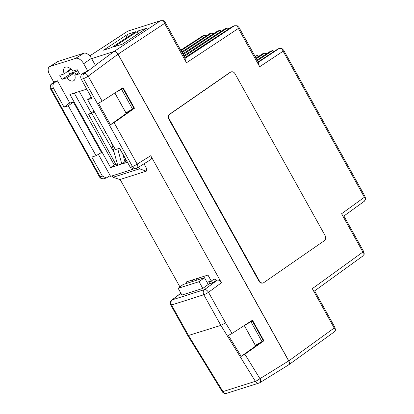 <?xml version="1.0" encoding="UTF-8"?>
<svg xmlns="http://www.w3.org/2000/svg" width="414" height="414" viewBox="0 0 414 414"><rect width="100%" height="100%" fill="white"/><g stroke="black" fill="none" stroke-linecap="round" stroke-linejoin="round"><path stroke-width="0.62" d="M114.849 92.979L126.094 113.188L130.42 110.362M123.036 87.675L102.154 101.202L98.46 103.189L110.455 124.738L114.088 122.647L134.478 108.235L123.036 87.675M114.088 122.647L137.163 164.104A3.897 0.538 150.9 0 1 132.459 166.547A3.897 3.188 -107.6 0 0 136.304 168.431A3.897 3.188 -107.6 0 0 136.905 168.151A3.897 2.075 -121.8 0 0 137.174 168.027A3.897 2.075 -121.8 0 0 137.163 164.104L150.722 155.711L221.438 282.762L208.511 292.294A3.897 2.039 -126.4 0 0 204.506 289.603L217.433 280.071L216.315 280.428A2.919 1.63 -124.5 0 0 213.603 279.352L210.193 281.805A2.831 1.578 -124.5 0 0 209.872 283.709L212.77 282.788A2.831 1.578 -124.5 0 0 210.193 281.805M252.473 320.224L232.057 333.446L228.347 335.438L241.217 356.335L244.881 354.234L263.915 340.784L252.473 320.224M244.881 354.234L259.966 378.686A3.897 0.647 148.3 0 1 255.366 381.304A3.897 3.188 -107.6 0 0 259.107 383.012A3.897 3.188 -107.6 0 0 259.713 382.733A3.897 2.075 -121.8 0 0 259.982 382.608A3.897 2.075 -121.8 0 0 259.966 378.686L288.687 360.904L117.98 54.208L88.213 76.16A3.897 2.039 -126.4 0 0 84.208 73.469L87.018 71.394M120.122 179.485L179.94 286.954M244.281 325.528L255.526 345.731L259.852 342.911M180.913 293.241L172.24 299.85L204.506 289.603A3.897 3.188 -107.6 0 0 203.812 294.742A3.897 0.538 -29.1 0 0 208.511 292.294L225.521 322.853L220.864 325.383L187.852 335.682L170.806 305.051A3.897 0.538 150.9 0 0 171.546 304.989L188.603 335.63L222.97 391.592L255.366 381.304L220.864 325.383L203.812 294.742L171.546 304.989A3.897 3.188 -107.6 0 1 172.24 299.85A3.897 2.261 -127.3 0 0 171.846 300.057A3.897 2.261 -127.3 0 0 171.846 300.062A3.897 3.897 0 0 0 170.806 305.051M207.135 366.923L187.852 335.682M76.528 135.513L50.508 88.917A3.897 0.538 150.9 0 0 51.248 88.85L100.193 176.794A3.897 0.538 150.9 0 1 99.453 176.856L76.528 135.513M91.178 112.789L81.61 95.639M69.593 73.583L77.915 70.939M54.596 81.693L51.941 83.716L54.218 82.991L57.034 80.921M54.218 82.991C52.764 84.342 52.511 86.065 53.453 88.151L64.046 107.179L69.06 103.324L73.33 101.968L68.31 105.824L64.046 107.179M69.692 102.838L69.06 103.324M73.33 101.968L101.466 152.523L96.074 155.711L91.81 157.061L102.398 176.095L106.3 177.958L110.212 175.634M102.154 101.202L88.213 76.16A3.897 0.538 150.9 0 1 83.509 78.603L81.304 79.307L91.898 98.335L87.628 99.691L91.111 96.923M81.304 79.307C80.352 77.221 80.564 75.519 81.931 74.194L84.208 73.469A3.897 3.188 72.4 0 0 83.509 78.603L132.459 166.547L130.255 167.246L134.038 169.145L136.304 168.431A3.897 3.897 0 0 0 137.174 168.027L150.748 159.623M84.585 72.171L81.931 74.194M87.628 99.691L115.392 149.573L119.662 148.217L130.255 167.246M288.532 364.915C289.702 364.294 289.784 362.943 288.791 360.868L334.196 328.012L312.291 288.656L362.881 252.048L341.571 213.764L364.403 197.24L283.124 51.217L259.671 66.732L238.361 28.447L186.491 62.762L164.591 23.407L118.088 54.172C116.82 52.185 115.485 51.289 114.078 51.481L91.634 58.612L113.974 51.512C115.382 51.32 116.717 52.216 117.98 54.208M211.275 281.023L207.957 275.056L186.336 281.924L187.066 283.243M217.433 280.071C218.835 279.88 220.17 280.775 221.438 282.762M150.722 155.711C151.715 157.781 151.633 159.131 150.463 159.752M208.226 284.454L204.475 277.716L199.051 281.68L202.803 288.423L209.784 283.316M202.803 288.423L181.922 295.053L178.17 288.315L183.143 284.49L204.475 277.716M193.105 281.323L192.37 280.009M211.228 280.94L207.016 282.276M96.074 155.711L68.31 105.824M199.051 281.68L178.17 288.315M212.77 282.788L216.315 280.428M288.687 360.904C289.681 362.98 289.598 364.325 288.429 364.946M263.009 341.069L263.915 340.784M133.572 108.52L134.478 108.235M104.933 130.772L105.166 132.568L105.818 132.366M226.712 393.3A3.897 3.188 -107.6 0 1 222.97 391.592A3.897 0.657 -31.6 0 1 222.214 391.628A3.897 3.897 0 0 0 226.712 393.3L259.107 383.012A3.897 3.897 0 0 0 259.982 382.608L288.713 364.822M53.453 88.151L51.248 88.85A3.897 3.188 -107.6 0 1 51.941 83.716A3.897 2.261 -127.3 0 0 51.548 83.923L54.389 81.76M110.455 124.738L131.321 109.87M241.217 356.335L260.758 342.419M343.91 216.015L363.269 250.801L364.33 254.087L362.623 256.095M314.624 290.907L334.584 326.765L335.64 330.056L333.938 332.059M288.584 364.9L334.331 331.852M118.088 54.172L288.791 360.868M184.178 56.464L227.431 27.955L225.257 28.644L183.8 55.781M228.424 29.156L227.431 27.955L229.294 28.592M114.078 51.481L160.58 20.716L163.432 20.7L165.165 22.294L185.193 58.281L234.355 25.756L232.937 26.206L184.856 57.675M234.355 25.756L237.201 25.74L238.361 28.447M259.671 66.732C258.574 64.631 258.145 63.135 258.367 62.25L238.935 27.334L237.201 25.74M183.112 54.544L219.751 30.393L217.578 31.081L182.745 53.882M220.745 31.599L219.751 30.393L221.614 31.029M182.046 52.625L212.071 32.83L209.898 33.524L181.689 51.988M213.065 34.036L212.071 32.83L213.934 33.467M256.364 58.643L264.841 53.054L262.673 53.748L256.049 58.079M265.829 54.265L264.841 53.054L266.668 53.716M257.43 60.563L272.521 50.617L270.352 51.305L257.104 59.978M273.509 51.828L272.521 50.617L274.347 51.279M255.293 56.728L257.161 55.497L254.993 56.185M258.15 56.702L257.161 55.497L258.988 56.159M364.403 197.24L365.852 199.284L364.791 195.993L283.647 50.208L281.939 48.526L283.124 51.217M365.852 199.284L364.144 201.287M111.625 47.594L103.516 50.166L127.791 34.227L135.895 31.65L111.625 47.594M122.29 44.205L114.181 46.782L138.457 30.838L146.561 28.266L122.29 44.205M160.58 20.716L127.75 31.143L89.76 55.921M258.367 62.25L279.119 48.521L278.032 48.868L258.16 61.872M180.975 50.705L204.392 35.273L202.979 35.718L180.716 50.239M136.356 34.967L138.457 30.838M125.69 38.357L127.791 34.227M334.196 328.012L335.64 330.056M314.578 290.861C314.21 291.352 313.45 290.618 312.291 288.656M362.881 252.048L364.33 254.087M343.863 215.968C343.491 216.455 342.73 215.72 341.571 213.764M89.729 55.885L127.75 31.143M163.432 20.7L164.591 23.407M186.491 62.762C185.4 60.661 184.965 59.166 185.193 58.281M205.391 36.473L204.392 35.273L206.255 35.909M180.695 50.197L202.979 35.718M279.119 48.521L281.939 48.526M255.324 345.369L263.382 340.82L252.25 320.819L250.874 321.259M244.312 325.507L255.366 345.359M244.664 325.28L250.931 321.75L262.041 341.721M250.931 321.75L252.25 320.819M125.892 112.825L133.95 108.271L122.818 88.27L121.442 88.71M132.609 109.172L121.493 89.201L122.818 88.27M115.232 92.731L121.493 89.201M125.928 112.81L114.88 92.959M231.198 71.876L230.764 72.02A3.897 3.146 72 0 0 230.091 72.352L169.678 114.171A3.897 3.146 72 0 0 168.928 119.361L258.967 281.132A3.897 3.146 72 0 0 262.797 283.021L263.237 282.876A3.897 3.146 72 0 0 263.904 282.545L324.322 240.72A3.897 3.146 72 0 0 325.073 235.535L235.033 73.759A3.897 3.146 72 0 0 231.198 71.876A3.897 3.146 72 0 0 230.531 72.207L170.113 114.031A3.897 3.146 72 0 0 169.362 119.222L259.402 280.992A3.897 3.146 72 0 0 263.237 282.876M86.774 89.134L69.94 94.48L110.636 167.598L114.248 164.932L74.266 93.109M117.343 163.949L114.248 164.932L115.641 164.047M122.984 154.557L124.888 161.719L126.513 161.036L119.558 148.253M124.712 161.062L126.26 160.57M110.636 167.598L121.747 163.882L117.747 148.828M125.447 161.377L121.835 164.037L127.471 162.252M112.21 175.841L113.006 177.27L119.925 179.541L146.292 171.168L146.649 168.581L143.994 163.804M68.113 70.929L69.976 74.272L74.727 72.766A8.394 4.678 -124.5 0 0 76.383 74.303M124.893 161.005L124.521 160.327M84.177 72.481L87.82 71.141L95.396 65.371L91.463 58.307A7.38 4.119 -124.5 0 0 83.866 53.204L58.27 61.334A7.38 4.119 -124.5 0 0 57.727 61.582L49.504 66.737A7.788 4.347 -124.5 0 0 49.566 74.567L53.691 81.982L57.422 80.797L69.826 103.081M79.312 91.504L91.163 112.799M87.82 71.141L83.695 63.725A7.788 4.347 -124.5 0 0 75.674 58.343L50.078 66.473A7.788 4.347 -124.5 0 0 49.504 66.737M98.366 154.355L110.61 176.354L132.977 169.248M74.825 75.27L79.504 73.785L77.252 69.738L72.771 71.161A7.985 4.45 -124.5 0 0 64.744 67.513A7.985 4.45 -124.5 0 0 64.237 73.873L59.761 75.296L62.012 79.338L66.685 77.853A7.985 4.45 -124.5 0 0 73.78 80.673A7.985 4.45 -124.5 0 0 74.825 75.27L78.914 72.729M138.643 167.116L139.596 168.824L146.292 171.168M66.685 77.853L74.727 72.766M64.237 73.873L70.732 68.941M62.012 79.338L69.976 74.272M115.848 164.425L88.617 114.378L91.815 113.358L94.345 111.754M91.815 113.358L114.217 152.714M88.617 114.378L93.393 111.418M113.006 177.27L139.596 168.824M117.685 165.17L111.294 142.204M195.869 278.896L196.603 280.216M198.001 278.218L198.736 279.538M225.521 322.853L232.057 333.446M71.006 69.185L68.294 71.249M95.334 65.262L113.974 51.512M99.453 176.856A3.897 3.897 0 0 0 104.038 178.677A3.897 3.188 72.4 0 1 100.193 176.794L102.398 176.095M169.362 119.222L168.928 119.361M170.113 114.031L169.678 114.171M259.402 280.992L258.967 281.132M230.531 72.207L230.091 72.352M83.695 63.725L91.463 58.307M75.674 58.343L83.866 53.204M50.078 66.473L58.27 61.334M222.214 391.628L207.129 367.063M171.846 300.057L180.877 293.174M68.258 71.187L70.949 69.133M51.548 83.928A3.897 3.897 0 0 0 50.508 88.917M106.3 177.958L104.038 178.677M363.021 255.888L314.474 291.016M364.543 201.08L343.76 216.124"/></g></svg>
